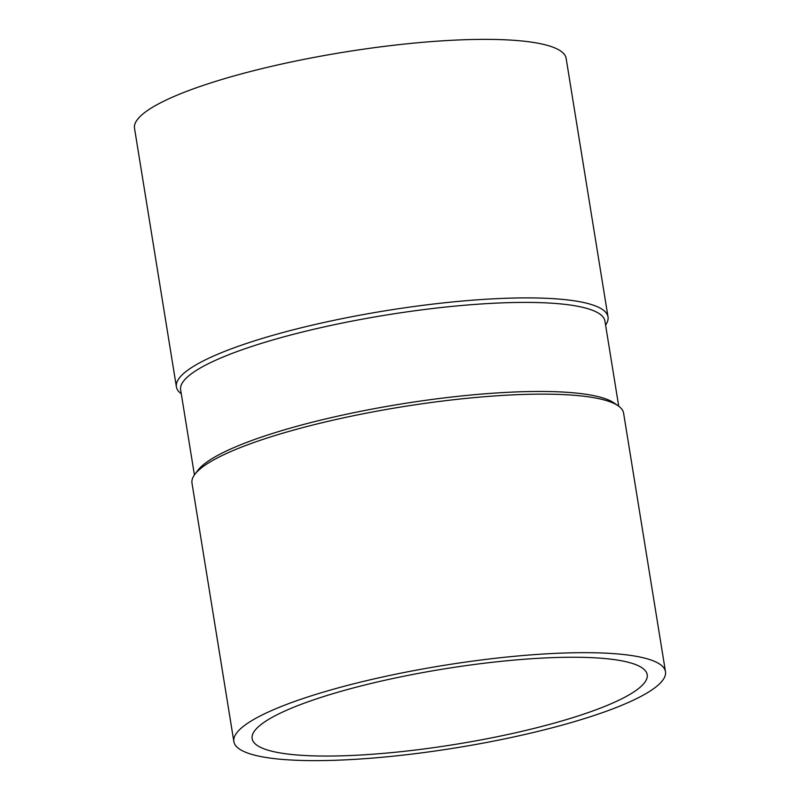 <?xml version="1.0" encoding="UTF-8"?>
<svg xmlns="http://www.w3.org/2000/svg" width="800" height="800" viewBox="0 0 800 800"><rect width="100%" height="100%" fill="white"/><g stroke="black" fill="none" stroke-linecap="round" stroke-linejoin="round"><path stroke-width="1.2" d="M246.34 752.55A218.62 41.67 170.8 0 0 489.8 741.85A218.62 41.67 170.8 0 0 665.48 671.69A218.62 41.67 170.8 0 0 377.03 678.24A218.62 41.67 170.8 0 0 233.86 741.6A218.62 41.67 170.8 0 0 246.34 752.55M263.57 748.66A200.1 38.14 -9.2 0 1 252.14 738.64A200.1 38.14 -9.2 0 1 443.57 669A200.1 38.14 -9.2 0 1 647.19 674.66A200.1 38.14 -9.2 0 1 486.4 738.87A200.1 38.14 -9.2 0 1 263.57 748.66M665.48 671.69L623.6 413.16A218.62 41.67 170.8 0 0 618.2 405.84L614.05 402.96A214.92 40.97 170.8 0 0 335.81 416.59A214.92 40.97 170.8 0 0 197.83 470.38L194.8 474.42A218.62 41.67 170.8 0 0 191.98 483.07L233.86 741.6M194.42 474.93L180.64 389.84A214.92 40.97 -9.2 0 1 321.39 327.54A214.92 40.97 -9.2 0 1 592.67 310.35A214.92 40.97 -9.2 0 1 604.94 321.11L618.72 406.21M181.28 393.79A218.62 41.67 -9.2 0 1 176.4 386.84A218.62 41.67 -9.2 0 1 352.07 316.68A218.62 41.67 -9.2 0 1 595.54 305.98A218.62 41.67 -9.2 0 1 608.02 316.93A218.62 41.67 -9.2 0 1 605.58 325.07M608.02 316.93L566.14 58.4A218.62 41.67 170.8 0 0 553.66 47.45A218.62 41.67 170.8 0 0 310.2 58.15A218.62 41.67 170.8 0 0 134.52 128.31L176.4 386.84M618.2 405.84A218.62 41.67 170.8 0 0 335.16 419.7A218.62 41.67 170.8 0 0 194.8 474.42"/></g></svg>
